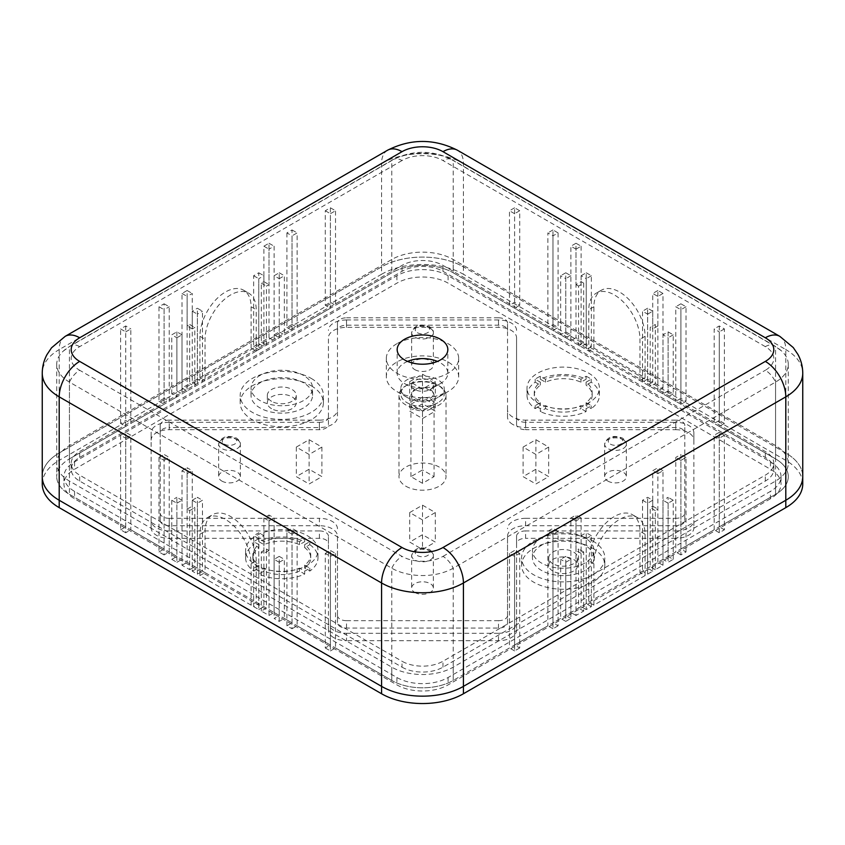 <?xml version="1.0" encoding="UTF-8"?>
<svg xmlns="http://www.w3.org/2000/svg" width="845" height="845" viewBox="0 0 845 845"><rect width="100%" height="100%" fill="white"/><g stroke="black" fill="none" stroke-linecap="round" stroke-linejoin="round"><path stroke-width="0.63" stroke-dasharray="4.22 3.17" d="M437.847 397.446A21.706 12.538 180 0 1 407.153 397.446A21.706 12.538 180 0 1 400.794 388.584A21.706 12.538 180 0 1 407.153 379.722A21.706 12.538 180 0 1 430.813 377.007A21.706 12.538 180 0 1 444.206 388.584A21.706 12.538 180 0 1 437.847 397.446L448.082 391.541A36.177 20.893 180 0 1 396.918 391.541A36.177 20.893 180 0 1 386.323 376.775A36.177 20.893 180 0 1 396.918 361.998A36.177 20.893 180 0 1 436.347 357.467A36.177 20.893 180 0 1 458.677 376.775A36.177 20.893 180 0 1 448.082 391.541L437.847 397.446M407.586 361.406A25.329 14.618 0 0 0 404.586 362.885A25.329 14.618 0 0 0 397.171 373.226A25.329 14.618 0 0 0 404.586 383.567A25.329 14.618 0 0 0 440.414 383.567L430.179 389.471A10.858 6.264 180 0 1 414.821 389.471A10.858 6.264 180 0 1 426.651 388.119A10.858 6.264 180 0 1 433.358 393.907A10.858 6.264 180 0 1 430.179 398.333A10.858 6.264 180 0 1 418.349 399.696A10.858 6.264 180 0 1 411.642 393.907A10.858 6.264 180 0 1 414.821 389.471A10.858 6.264 180 0 1 411.642 385.045A10.858 6.264 180 0 1 414.821 380.609A10.858 6.264 180 0 1 426.651 379.257A10.858 6.264 180 0 1 433.358 385.045A10.858 6.264 180 0 1 430.179 389.471L440.414 383.567A25.329 14.618 0 0 0 447.829 373.226A25.329 14.618 0 0 0 437.414 361.406M437.847 402.769A21.706 12.538 180 0 1 414.187 405.484A21.706 12.538 180 0 1 400.794 393.907A21.706 12.538 180 0 1 407.153 385.045A21.706 12.538 180 0 1 430.813 382.32A21.706 12.538 180 0 1 444.206 393.907A21.706 12.538 180 0 1 437.847 402.769M396.918 343.683A36.177 20.893 0 0 0 386.323 358.46A36.177 20.893 0 0 0 408.653 377.757A36.177 20.893 0 0 0 448.082 373.226A36.177 20.893 0 0 0 458.677 358.46A36.177 20.893 0 0 0 436.347 339.151A36.177 20.893 0 0 0 396.918 343.683M514.605 302.33L514.605 207.796L519.717 210.743L519.717 305.277L514.605 302.33L509.482 305.277L509.482 210.743L514.605 213.7L514.605 308.235L547.866 327.438L547.866 232.903L552.979 235.861L552.979 330.395L558.091 327.438L552.979 324.48L547.866 327.438M514.605 207.796L509.482 210.743M583.684 283.128L583.684 342.204L576.005 337.778L576.005 243.244L581.117 246.201L576.005 249.148L576.005 284.596L581.117 281.649L583.684 283.128L578.561 286.075L578.561 345.161L581.117 346.64L581.117 275.734L586.24 278.692L586.24 349.598L588.796 351.066L588.796 309.714A36.177 20.893 -120 0 1 596.295 293.152A36.177 20.893 -120 0 1 624.17 302.837A36.177 20.893 -120 0 1 639.961 339.257L639.961 380.609L642.527 382.088L642.527 311.192L647.64 314.139L647.64 385.045L650.196 386.524L650.196 327.438L655.319 324.48L655.319 383.567L650.196 386.524M581.117 246.201L581.117 281.649M586.24 272.787L591.352 275.734L591.352 346.64L586.24 343.683L586.24 272.787L581.117 275.734M591.352 275.734L586.24 278.692M686.013 401.291L686.013 306.756L680.901 303.799L680.901 398.333L686.013 401.291L680.901 404.248L680.901 309.714L675.778 306.756L675.778 401.291L668.11 396.865L668.11 337.778L662.987 334.821L662.987 393.907L657.875 390.95L657.875 296.415L652.752 293.458L652.752 328.916L650.196 327.438M686.013 306.756L680.901 309.714M724.397 435.259L719.275 438.217L719.275 532.751L724.397 529.794L724.397 435.259L719.275 432.313L714.162 435.259L714.162 529.794L680.901 548.996L680.901 454.462L675.778 457.42L675.778 551.954L668.11 556.39L668.11 497.304L662.987 500.251L662.987 559.337L668.11 562.295L673.222 559.337L668.11 556.39M719.275 438.217L714.162 435.259M268.995 337.778L268.995 243.244L263.883 246.201L263.883 281.649L261.316 283.128L261.316 342.204L268.995 337.778L274.107 340.736L274.107 246.201L268.995 249.148L268.995 284.596L266.439 286.075L266.439 345.161L263.883 346.64L263.883 275.734L258.76 278.692L258.76 349.598L256.204 351.066L256.204 309.714A36.177 20.893 120 0 0 248.705 293.152A36.177 20.893 120 0 0 220.83 302.837A36.177 20.893 120 0 0 205.039 339.257L205.039 380.609L202.473 382.088L202.473 311.192L197.36 308.235L197.36 379.13L202.473 382.088M268.995 243.244L274.107 246.201M325.283 305.277L330.395 302.33L330.395 207.796L325.283 210.743L325.283 305.277L330.395 308.235L297.134 327.438L297.134 232.903L292.021 235.861L292.021 330.395L284.342 334.821L284.342 275.734L279.23 278.692L279.23 337.778L274.107 340.736M274.107 275.734L274.107 334.821L279.23 331.874L279.23 272.787L274.107 275.734L279.23 278.692M279.23 272.787L284.342 275.734M519.717 210.743L514.605 213.7M253.648 346.64L258.76 343.683L258.76 272.787L253.648 275.734L253.648 346.64L258.76 349.598M286.909 232.903L286.909 327.438L292.021 324.48L292.021 229.946L286.909 232.903L292.021 235.861M292.021 229.946L297.134 232.903M519.717 647.967L514.605 650.914L514.605 556.38L519.717 553.433L519.717 647.967L514.605 645.01L547.866 625.807L547.866 531.273L552.979 528.315L552.979 622.849L560.657 618.424L560.657 559.337L565.77 556.38L565.77 615.466L570.893 612.519L570.893 517.985L576.005 515.028L576.005 550.475L578.561 548.996L578.561 608.083L581.117 606.604L581.117 535.709L586.24 532.751L586.24 603.657L588.796 602.179L588.796 560.816A36.177 20.893 -60 0 1 604.587 524.407A36.177 20.893 -60 0 1 632.472 514.711A36.177 20.893 -60 0 1 639.961 531.273L639.961 572.635L642.527 571.157L642.527 500.251L647.64 497.304L652.752 500.251L647.64 503.208L642.527 500.251M330.395 207.796L335.518 210.743L330.395 213.7L330.395 308.235M325.283 210.743L330.395 213.7M686.013 551.954L686.013 457.42L680.901 460.377L680.901 554.911L686.013 551.954L680.901 548.996M686.013 457.42L680.901 454.462M197.36 503.208L197.36 574.114L192.248 571.157L192.248 500.251L197.36 503.208L202.473 500.251L202.473 571.157L205.039 572.635L205.039 531.273A36.177 20.893 60 0 1 212.528 514.711A36.177 20.893 60 0 1 240.413 524.407A36.177 20.893 60 0 1 256.204 560.816L256.204 602.179L258.76 603.657L258.76 532.751L253.648 535.709L253.648 606.604L258.76 603.657M197.36 574.114L202.473 571.157M576.005 284.596L578.561 286.075M199.916 377.662L251.092 348.119L251.092 306.756A36.177 20.893 120 0 0 243.592 290.194A36.177 20.893 120 0 0 215.707 299.89A36.177 20.893 120 0 0 199.916 336.299L199.916 377.662L205.039 380.609M558.091 625.807L552.979 628.764L552.979 534.23L558.091 531.273L558.091 625.807L552.979 622.849M125.725 532.751L120.603 529.794L120.603 435.259L125.725 438.217L125.725 532.751L130.838 529.794L164.099 548.996L164.099 454.462L169.222 457.42L169.222 551.954L176.89 556.39L176.89 497.304L182.013 500.251L182.013 559.337L187.125 562.295L187.125 467.76L192.248 470.718L192.248 506.166L194.804 507.644L194.804 566.72L197.36 568.199L197.36 497.304L202.473 500.251M514.605 556.38L509.482 553.433L514.605 550.475L514.605 645.01M519.717 553.433L514.605 550.475M292.021 534.23L286.909 531.273L286.909 625.807L292.021 628.764L292.021 534.23L297.134 531.273L292.021 528.315L292.021 622.849L284.342 618.424L284.342 559.337L279.23 556.38L279.23 615.466L274.107 618.424L279.23 621.381L284.342 618.424M286.909 531.273L292.021 528.315M292.021 628.764L297.134 625.807L297.134 531.273M724.397 529.794L719.275 526.847L775.562 494.346L775.562 382.088A18.094 10.446 -120 0 0 765.327 370.268A28.941 16.71 0 0 0 765.327 346.64A18.094 10.446 -60 0 1 774.369 345.742A18.094 10.446 -60 0 1 775.562 346.64A43.422 25.065 180 0 1 781.667 351.066A43.422 25.065 180 0 1 788.279 364.364A43.422 25.065 180 0 1 775.562 382.088L453.205 568.199A43.422 25.065 180 0 1 391.795 568.199L69.438 382.088A43.422 25.065 180 0 1 56.721 364.364A43.422 25.065 180 0 1 63.333 351.066A43.422 25.065 180 0 1 69.438 346.64L391.795 160.529A43.422 25.065 180 0 1 453.205 160.529L775.562 346.64L775.562 458.898L719.275 426.398L719.275 331.863L714.162 328.916L714.162 423.451L680.901 404.248M120.603 529.794L125.725 526.847L69.438 494.346A43.422 25.065 180 0 1 56.721 476.622A43.422 25.065 0 0 0 69.438 494.346L69.438 382.088A18.094 10.446 -60 0 1 79.673 370.268L402.03 556.38A28.941 16.71 0 0 0 442.97 556.38A18.094 10.446 -120 0 1 453.205 568.199L453.205 680.457A43.422 25.065 180 0 1 391.795 680.457A43.422 25.065 0 0 0 453.205 680.457L509.482 647.967L509.482 553.433M581.117 517.985L581.117 553.433L583.684 551.954L583.684 611.041L576.005 615.466L576.005 520.932L581.117 517.985L576.005 515.028M576.005 520.932L570.893 517.985M565.77 562.295L570.893 559.337L570.893 618.424L565.77 621.381L565.77 562.295L560.657 559.337M565.77 621.381L560.657 618.424M164.099 398.333L158.987 401.291L158.987 306.756L164.099 303.799L164.099 398.333L169.222 401.291L169.222 306.756L164.099 303.799M662.987 565.252L662.987 470.718L657.875 473.665L657.875 509.123L655.319 510.591L655.319 569.678L662.987 565.252L657.875 562.295L662.987 559.337M158.987 401.291L164.099 404.248L164.099 309.714L169.222 306.756M158.987 306.756L164.099 309.714M586.24 538.656L591.352 535.709L591.352 606.604L586.24 609.562L586.24 538.656L581.117 535.709M586.24 609.562L581.117 606.604M565.77 331.874L565.77 272.787L570.893 275.734L570.893 334.821L565.77 331.874L560.657 334.821L560.657 275.734L565.77 278.692L565.77 337.778L570.893 340.736L570.893 246.201L576.005 249.148M565.77 272.787L560.657 275.734M187.125 473.665L187.125 509.123L189.681 510.591L189.681 569.678L182.013 565.252L182.013 470.718L187.125 473.665L192.248 470.718M164.099 554.911L158.987 551.954L158.987 457.42L164.099 460.377L164.099 554.911L169.222 551.954M251.092 605.126L199.916 575.582L199.916 534.23A36.177 20.893 60 0 1 207.416 517.668A36.177 20.893 60 0 1 235.29 527.354A36.177 20.893 60 0 1 251.092 563.773L251.092 605.126L256.204 602.179M192.248 500.251L197.36 497.304M192.248 571.157L197.36 568.199M274.107 334.821L279.23 337.778M266.439 548.996L266.439 608.083L261.316 611.041L268.995 615.466L274.107 612.519L274.107 517.985L268.995 515.028L268.995 550.475L266.439 548.996L261.316 551.954L261.316 611.041M125.725 331.863L130.838 328.916L130.838 423.451L125.725 420.493L120.603 423.451L125.725 426.398L125.725 331.863L120.603 328.916L125.725 325.959L130.838 328.916M325.283 647.967L330.395 650.914L330.395 556.38L325.283 553.433L325.283 647.967L330.395 645.01L330.395 550.475L325.283 553.433M176.89 337.778L182.013 334.821L182.013 393.907L176.89 390.95L171.778 393.907L176.89 396.865L176.89 337.778L171.778 334.821L176.89 331.863L182.013 334.821M581.117 553.433L576.005 550.475M583.684 551.954L578.561 548.996M570.893 559.337L565.77 556.38M268.995 550.475L263.883 553.433L261.316 551.954M182.013 388.003L182.013 293.458L187.125 290.511L187.125 325.959L189.681 324.48L189.681 383.567L182.013 388.003L187.125 390.95L187.125 296.415L192.248 293.458L192.248 328.916L194.804 327.438L194.804 386.524L189.681 383.567M189.681 324.48L194.804 327.438M192.248 328.916L187.125 325.959M279.23 621.381L279.23 562.295L284.342 559.337M279.23 562.295L274.107 559.337L279.23 556.38M274.107 559.337L274.107 618.424M158.987 457.42L164.099 454.462M158.987 551.954L164.099 548.996M583.684 611.041L578.561 608.083M673.222 559.337L673.222 500.251L668.11 497.304M261.316 342.204L266.439 345.161M261.316 283.128L266.439 286.075M673.222 500.251L668.11 503.208L668.11 562.295M199.916 575.582L205.039 572.635M120.603 423.451L120.603 328.916M668.11 331.863L668.11 390.95L673.222 393.907L673.222 334.821L668.11 331.863L662.987 334.821M673.222 334.821L668.11 337.778M552.979 324.48L552.979 229.946L558.091 232.903L552.979 235.861M558.091 232.903L558.091 327.438M253.648 275.734L258.76 278.692M258.76 272.787L263.883 275.734M514.605 650.914L509.482 647.967M593.908 348.119L645.084 377.662L645.084 336.299A36.177 20.893 -120 0 0 629.293 299.89A36.177 20.893 -120 0 0 601.408 290.194A36.177 20.893 -120 0 0 593.908 306.756L593.908 348.119L588.796 351.066M182.013 470.718L187.125 467.76M292.021 324.48L297.134 327.438M552.979 229.946L547.866 232.903M655.319 383.567L662.987 388.003L662.987 293.458L657.875 290.511L657.875 325.959L655.319 324.48M657.875 325.959L652.752 328.916M765.327 346.64L442.97 160.529A28.941 16.71 0 0 0 402.03 160.529A18.094 10.446 -120 0 0 392.988 159.631A18.094 10.446 -120 0 0 391.795 160.529L391.795 272.787A43.422 25.065 180 0 1 453.205 272.787A43.422 25.065 0 0 0 391.795 272.787L335.518 305.277L335.518 210.743M668.11 503.208L662.987 500.251M645.084 575.582L593.908 605.126L593.908 563.773A36.177 20.893 -60 0 1 609.71 527.354A36.177 20.893 -60 0 1 637.584 517.668A36.177 20.893 -60 0 1 645.084 534.23L645.084 575.582L639.961 572.635M164.099 460.377L169.222 457.42M647.64 503.208L647.64 574.114L642.527 571.157M387.559 150.23A28.941 16.71 -120 0 0 381.57 163.476L381.57 266.872L59.203 452.994A57.893 33.42 180 0 0 42.25 476.622A57.893 33.42 180 0 1 59.203 452.994L59.203 349.587L381.57 163.476A57.893 33.42 180 0 1 463.43 163.476L785.797 349.587L785.797 452.994A57.893 33.42 180 0 1 802.75 476.622A57.893 33.42 180 0 0 785.797 452.994L463.43 266.872L463.43 163.476A28.941 16.71 -60 0 0 457.441 150.23M509.482 305.277L453.205 272.787L453.205 160.529A18.094 10.446 -60 0 0 452.012 159.631L774.369 345.742L781.667 351.066M560.657 334.821L552.979 330.395M125.725 526.847L125.725 432.313L130.838 435.259L130.838 529.794M120.603 435.259L125.725 432.313M570.893 275.734L565.77 278.692M570.893 334.821L565.77 337.778M182.013 565.252L187.125 562.295M591.352 346.64L586.24 349.598M719.275 325.959L719.275 420.493L724.397 423.451L724.397 328.916L719.275 325.959L714.162 328.916M724.397 328.916L719.275 331.863M583.684 342.204L578.561 345.161M576.005 243.244L570.893 246.201M652.752 311.192L647.64 308.235L647.64 379.13L652.752 382.088L652.752 311.192L647.64 314.139M652.752 382.088L647.64 385.045M279.23 331.874L284.342 334.821M182.013 293.458L187.125 296.415M171.778 393.907L171.778 334.821M268.995 615.466L268.995 520.932L263.883 517.985L268.995 515.028M263.883 517.985L263.883 553.433M645.084 377.662L639.961 380.609M719.275 420.493L714.162 423.451M125.725 438.217L130.838 435.259M719.275 526.847L719.275 432.313M657.875 562.295L657.875 467.76L652.752 470.718L652.752 506.166L650.196 507.644L650.196 566.72L647.64 568.199L647.64 497.304M330.395 302.33L335.518 305.277M171.778 500.251L176.89 503.208L176.89 562.295L171.778 559.337L171.778 500.251L176.89 497.304M171.778 559.337L176.89 556.39M197.36 379.13L192.248 382.088L192.248 311.192L197.36 308.235M552.979 534.23L547.866 531.273M552.979 628.764L547.866 625.807M263.883 281.649L268.995 284.596M253.648 606.604L258.76 609.562L258.76 538.656L263.883 535.709L258.76 532.751M258.76 538.656L253.648 535.709M647.64 574.114L652.752 571.157L652.752 500.251M187.125 290.511L192.248 293.458M775.562 445.6L775.562 458.898A43.422 25.065 180 0 1 788.279 476.622A43.422 25.065 180 0 1 775.562 494.346A43.422 25.065 0 0 0 788.279 476.622A43.422 25.065 0 0 0 775.562 458.898L453.205 272.787L453.205 259.489A43.422 25.065 0 0 0 391.795 259.489L69.438 445.6A43.422 25.065 0 0 0 56.721 463.324A43.422 25.065 0 0 0 69.438 481.058L391.795 667.17A43.422 25.065 0 0 0 453.205 667.17L775.562 481.058A43.422 25.065 0 0 0 788.279 463.324A43.422 25.065 0 0 0 775.562 445.6L453.205 259.489M680.901 460.377L675.778 457.42M680.901 554.911L675.778 551.954M125.725 325.959L125.725 420.493M724.397 423.451L719.275 426.398M673.222 393.907L668.11 396.865M192.248 382.088L197.36 385.045L197.36 314.139L202.473 311.192M192.248 311.192L197.36 314.139M258.76 343.683L263.883 346.64M176.89 331.863L176.89 390.95M381.57 274.266A57.893 33.42 180 0 1 463.43 274.266L463.43 266.872A57.893 33.42 180 0 0 381.57 266.872L381.57 274.266L59.203 460.377L59.203 452.994L381.57 266.872A57.893 33.42 180 0 1 463.43 266.872L785.797 452.994L785.797 460.377A57.893 33.42 180 0 1 802.75 484.005M519.717 305.277L514.605 308.235M657.875 473.665L652.752 470.718M652.752 506.166L657.875 509.123M662.987 470.718L657.875 467.76M591.352 606.604L586.24 603.657M591.352 535.709L586.24 532.751M680.901 398.333L675.778 401.291M680.901 303.799L675.778 306.756M330.395 556.38L335.518 553.433L330.395 550.475M286.909 327.438L292.021 330.395M268.995 520.932L274.107 517.985M593.908 605.126L588.796 602.179M657.875 290.511L652.752 293.458M586.24 343.683L581.117 346.64M662.987 293.458L657.875 296.415M662.987 388.003L657.875 390.95M558.091 531.273L552.979 528.315M263.883 246.201L268.995 249.148M258.76 609.562L263.883 606.604L263.883 535.709M189.681 569.678L194.804 566.72M189.681 510.591L194.804 507.644M176.89 503.208L182.013 500.251M576.005 337.778L570.893 340.736M570.893 618.424L565.77 615.466M176.89 562.295L182.013 559.337M655.319 510.591L650.196 507.644M655.319 569.678L650.196 566.72M251.092 348.119L256.204 351.066M652.752 571.157L647.64 568.199M576.005 615.466L570.893 612.519M647.64 308.235L642.527 311.192M668.11 390.95L662.987 393.907M56.721 364.364L56.721 476.622A43.422 25.065 180 0 1 69.438 458.898A43.422 25.065 0 0 0 56.721 476.622L56.721 463.324M187.125 509.123L192.248 506.166M330.395 650.914L335.518 647.967L335.518 553.433M719.275 532.751L714.162 529.794M125.725 426.398L69.438 458.898L69.438 346.64A18.094 10.446 -120 0 1 70.631 345.742L392.988 159.631C412.666 149.882 432.334 149.882 452.012 159.631A18.094 10.446 -60 0 0 442.97 160.529M164.099 404.248L130.838 423.451M176.89 396.865L169.222 401.291M187.125 390.95L182.013 393.907M197.36 385.045L194.804 386.524M647.64 379.13L642.527 382.088M335.518 647.967L391.795 680.457L391.795 568.199A18.094 10.446 -60 0 1 402.03 556.38M297.134 625.807L330.395 645.01M274.107 612.519L279.23 615.466M263.883 606.604L266.439 608.083M286.909 625.807L292.021 622.849M319.378 538.318L319.378 530.935A9.041 5.218 180 0 1 325.779 532.466A9.041 5.218 180 0 1 328.43 536.153L328.43 543.546A9.041 5.218 0 0 0 325.779 539.849A9.041 5.218 0 0 0 319.378 538.318L169.232 538.318A18.094 10.446 180 0 1 156.441 535.265A18.094 10.446 180 0 1 151.139 527.871L151.139 520.488A18.094 10.446 0 0 0 156.441 527.871A18.094 10.446 0 0 0 169.232 530.935L169.232 538.318M333.722 637.616A18.094 10.446 180 0 1 328.43 630.233L328.43 622.849A18.094 10.446 0 0 0 333.722 630.233A18.094 10.446 0 0 0 346.524 633.296L346.524 640.679A18.094 10.446 180 0 1 333.722 637.616M304.686 538.73A36.177 20.893 180 0 1 307.369 540.135A36.177 20.893 180 0 1 309.798 541.687L304.654 544.666A28.941 16.71 180 0 1 310.728 554.911A28.941 16.71 180 0 1 304.654 565.157L309.798 568.125A36.177 20.893 180 0 1 304.686 571.083L299.531 568.115A28.941 16.71 180 0 1 264.041 568.115L258.887 571.083A36.177 20.893 180 0 1 256.204 569.678A36.177 20.893 180 0 1 253.775 568.125L258.919 565.157A28.941 16.71 180 0 1 252.845 554.911A28.941 16.71 180 0 1 258.919 544.666L253.775 541.687A36.177 20.893 180 0 1 258.887 538.73L264.041 541.708A28.941 16.71 180 0 1 299.531 541.708L304.686 538.73L304.686 541.687A36.177 20.893 180 0 0 258.887 541.687L264.041 544.666A28.941 16.71 180 0 1 299.531 544.666L304.686 541.687M258.887 538.73L258.887 541.687M253.775 541.687L253.775 544.645A36.177 20.893 180 0 0 245.61 557.858L245.61 550.475A36.177 20.893 0 0 0 256.204 565.252A36.177 20.893 0 0 0 295.634 569.773A36.177 20.893 0 0 0 317.974 550.475A36.177 20.893 0 0 0 307.369 535.709A36.177 20.893 0 0 0 267.939 531.178A36.177 20.893 0 0 0 245.61 550.475M253.775 568.125L253.775 571.083A36.177 20.893 180 0 1 245.61 557.858M584.962 537.927A30.758 17.756 0 0 0 551.447 534.072A30.758 17.756 0 0 0 532.456 550.475A30.758 17.756 0 0 0 541.465 563.034A30.758 17.756 0 0 0 574.98 566.879A30.758 17.756 0 0 0 593.972 550.475A30.758 17.756 0 0 0 584.962 537.927M584.962 545.31A30.758 17.756 0 0 0 551.447 541.455A30.758 17.756 0 0 0 532.456 557.858A30.758 17.756 0 0 0 541.465 570.417A30.758 17.756 0 0 0 574.98 574.262A30.758 17.756 0 0 0 593.972 557.858A30.758 17.756 0 0 0 584.962 545.31M439.125 385.785A23.523 13.573 180 0 1 446.023 395.386A23.523 13.573 180 0 1 431.499 407.924A23.523 13.573 180 0 1 405.875 404.987A23.523 13.573 180 0 1 398.977 395.386A23.523 13.573 180 0 1 413.501 382.838A23.523 13.573 180 0 1 439.125 385.785M405.875 486.224A23.523 13.573 0 0 0 431.499 489.17A23.523 13.573 0 0 0 446.023 476.622A23.523 13.573 0 0 0 439.125 467.021A23.523 13.573 0 0 0 413.501 464.074A23.523 13.573 0 0 0 398.977 476.622A23.523 13.573 0 0 0 405.875 486.224M311.213 385.785A41.606 24.019 180 0 1 323.392 402.769A41.606 24.019 180 0 1 297.715 424.961A41.606 24.019 180 0 1 252.37 419.754A41.606 24.019 180 0 1 240.181 402.769A41.606 24.019 180 0 1 265.869 380.577A41.606 24.019 180 0 1 311.213 385.785M311.213 378.402A41.606 24.019 180 0 1 323.392 395.386A41.606 24.019 180 0 1 297.715 417.578A41.606 24.019 180 0 1 252.37 412.371A41.606 24.019 180 0 1 240.181 395.386A41.606 24.019 180 0 1 265.869 373.194A41.606 24.019 180 0 1 311.213 378.402M271.551 408.674A14.471 8.355 180 0 1 267.316 402.769A14.471 8.355 180 0 1 276.252 395.048A14.471 8.355 180 0 1 292.021 396.865A14.471 8.355 180 0 1 296.257 402.769A14.471 8.355 180 0 1 287.321 410.49A14.471 8.355 180 0 1 271.551 408.674M271.551 401.291A14.471 8.355 180 0 1 267.316 395.386A14.471 8.355 180 0 1 276.252 387.665A14.471 8.355 180 0 1 292.021 389.471A14.471 8.355 180 0 1 296.257 395.386A14.471 8.355 180 0 1 287.321 403.107A14.471 8.355 180 0 1 271.551 401.291M607.819 481.058A10.858 6.264 0 0 0 619.649 482.411A10.858 6.264 0 0 0 626.346 476.622A10.858 6.264 0 0 0 623.166 472.197A10.858 6.264 0 0 0 611.336 470.834A10.858 6.264 0 0 0 604.64 476.622A10.858 6.264 0 0 0 607.819 481.058M498.476 325.177L498.476 317.794A9.041 5.218 180 0 1 504.877 319.325A9.041 5.218 180 0 1 507.528 323.012L507.528 330.395A9.041 5.218 0 0 0 504.877 326.709A9.041 5.218 0 0 0 498.476 325.177L346.524 325.177A9.041 5.218 0 0 0 337.472 330.395L337.472 323.012A9.041 5.218 180 0 1 346.524 317.794L346.524 325.177M512.82 424.475A18.094 10.446 180 0 1 507.528 417.092L507.528 409.698A18.094 10.446 0 0 0 512.82 417.092A18.094 10.446 0 0 0 525.622 420.145L525.622 427.538A18.094 10.446 180 0 1 512.82 424.475M675.768 427.538L675.768 420.145A9.041 5.218 180 0 1 682.168 421.676A9.041 5.218 180 0 1 684.82 425.373L684.82 432.756A9.041 5.218 0 0 0 682.168 429.059A9.041 5.218 0 0 0 675.768 427.538L525.622 427.538M422.5 397.562A11.576 6.686 0 0 0 410.923 404.248A11.576 6.686 0 0 0 414.314 408.969A11.576 6.686 0 0 0 422.5 410.934L434.076 404.248A11.576 6.686 0 0 0 430.686 399.516A11.576 6.686 0 0 0 422.5 397.562L410.923 404.248L422.5 410.934A11.576 6.686 0 0 0 434.076 404.248L422.5 397.562L422.5 469.936L410.923 476.622L422.5 483.308L434.076 476.622L422.5 469.936M430.686 390.654A11.576 6.686 0 0 0 418.074 389.207A11.576 6.686 0 0 0 410.923 395.386A11.576 6.686 0 0 0 414.314 400.107A11.576 6.686 0 0 0 426.926 401.555A11.576 6.686 0 0 0 434.076 395.386A11.576 6.686 0 0 0 430.686 390.654M303.535 375.444A30.758 17.756 0 0 0 270.02 371.589A30.758 17.756 0 0 0 251.028 388.003A30.758 17.756 0 0 0 260.038 400.551A30.758 17.756 0 0 0 293.553 404.406A30.758 17.756 0 0 0 312.544 388.003A30.758 17.756 0 0 0 303.535 375.444M303.535 382.827A30.758 17.756 0 0 0 270.02 378.982A30.758 17.756 0 0 0 251.028 395.386A30.758 17.756 0 0 0 260.038 407.934A30.758 17.756 0 0 0 293.553 411.79A30.758 17.756 0 0 0 312.544 395.386A30.758 17.756 0 0 0 303.535 382.827M592.63 548.257A41.606 24.019 180 0 1 604.819 565.252A41.606 24.019 180 0 1 579.131 587.444A41.606 24.019 180 0 1 533.786 582.237A41.606 24.019 180 0 1 521.608 565.252A41.606 24.019 180 0 1 547.285 543.05A41.606 24.019 180 0 1 592.63 548.257M592.63 540.874A41.606 24.019 180 0 1 604.819 557.858A41.606 24.019 180 0 1 579.131 580.061A41.606 24.019 180 0 1 533.786 574.853A41.606 24.019 180 0 1 521.608 557.858A41.606 24.019 180 0 1 547.285 535.667A41.606 24.019 180 0 1 592.63 540.874M586.113 376.257A36.177 20.893 180 0 1 588.796 377.662A36.177 20.893 180 0 1 591.225 379.204L586.081 382.183A28.941 16.71 180 0 1 592.155 392.429A28.941 16.71 180 0 1 586.081 402.674L591.225 405.653A36.177 20.893 180 0 1 586.113 408.6L580.959 405.632A28.941 16.71 180 0 1 545.469 405.632L540.314 408.6A36.177 20.893 180 0 1 537.631 407.195A36.177 20.893 180 0 1 535.202 405.653L540.346 402.674A28.941 16.71 180 0 1 534.272 392.429A28.941 16.71 180 0 1 540.346 382.183L535.202 379.204A36.177 20.893 180 0 1 540.314 376.257L545.469 379.225A28.941 16.71 180 0 1 580.959 379.225L586.113 376.257L586.113 379.204A36.177 20.893 180 0 0 540.314 379.204L545.469 382.183A28.941 16.71 180 0 1 580.959 382.183L586.113 379.204M540.314 376.257L540.314 379.204M535.202 379.204L535.202 382.162A36.177 20.893 180 0 0 527.026 395.386L527.026 388.003A36.177 20.893 0 0 0 537.631 402.769A36.177 20.893 0 0 0 577.061 407.301A36.177 20.893 0 0 0 599.39 388.003A36.177 20.893 0 0 0 588.796 373.226A36.177 20.893 0 0 0 549.366 368.695A36.177 20.893 0 0 0 527.026 388.003M535.202 405.653L535.202 408.6A36.177 20.893 180 0 1 527.026 395.386M414.821 369.635A10.858 6.264 0 0 0 426.651 370.987A10.858 6.264 0 0 0 433.358 365.198A10.858 6.264 0 0 0 430.179 360.773A10.858 6.264 0 0 0 418.349 359.41A10.858 6.264 0 0 0 411.642 365.198A10.858 6.264 0 0 0 414.821 369.635M552.979 571.157A14.471 8.355 180 0 1 548.743 565.252A14.471 8.355 180 0 1 557.679 557.531A14.471 8.355 180 0 1 573.449 559.337A14.471 8.355 180 0 1 577.684 565.252A14.471 8.355 180 0 1 568.748 572.963A14.471 8.355 180 0 1 552.979 571.157M552.979 563.773A14.471 8.355 180 0 1 548.743 557.858A14.471 8.355 180 0 1 557.679 550.148A14.471 8.355 180 0 1 573.449 551.954A14.471 8.355 180 0 1 577.684 557.858A14.471 8.355 180 0 1 568.748 565.58A14.471 8.355 180 0 1 552.979 563.773M221.834 481.058A10.858 6.264 0 0 0 233.664 482.411A10.858 6.264 0 0 0 240.36 476.622A10.858 6.264 0 0 0 237.181 472.197A10.858 6.264 0 0 0 225.351 470.834A10.858 6.264 0 0 0 218.654 476.622A10.858 6.264 0 0 0 221.834 481.058M414.821 592.472A10.858 6.264 0 0 0 426.651 593.834A10.858 6.264 0 0 0 433.358 588.046A10.858 6.264 0 0 0 430.179 583.61A10.858 6.264 0 0 0 418.349 582.258A10.858 6.264 0 0 0 411.642 588.046A10.858 6.264 0 0 0 414.821 592.472M402.03 667.17A28.941 16.71 0 0 0 442.97 667.17L765.327 481.058A28.941 16.71 0 0 0 773.809 469.239A28.941 16.71 0 0 0 765.327 457.42L442.97 271.308A28.941 16.71 0 0 0 402.03 271.308L79.673 457.42A28.941 16.71 0 0 0 71.191 469.239A28.941 16.71 0 0 0 79.673 481.058L402.03 667.17L402.03 661.255A28.941 16.71 0 0 0 442.97 661.255L765.327 475.143A28.941 16.71 0 0 0 773.809 463.324A28.941 16.71 0 0 0 765.327 451.515L442.97 265.404A28.941 16.71 0 0 0 402.03 265.404L79.673 451.515A28.941 16.71 0 0 0 71.191 463.324A28.941 16.71 0 0 0 79.673 475.143L402.03 661.255M422.5 519.928L409.709 512.545L422.5 505.162L435.291 512.545L422.5 519.928L422.5 549.472L435.291 542.089L422.5 534.705L409.709 542.089L422.5 549.472M435.291 512.545L435.291 542.089M422.5 505.162L422.5 534.705M409.709 512.545L409.709 542.089M675.768 429.693A18.094 10.446 180 0 1 693.861 440.139L693.861 432.756A18.094 10.446 0 0 0 675.768 422.31L675.768 429.693L525.622 429.693L525.622 422.31L675.768 422.31M586.081 402.674L586.081 405.632L591.225 408.6L591.225 405.653M253.775 571.083L258.919 568.115A28.941 16.71 180 0 1 252.845 557.858A28.941 16.71 180 0 1 258.919 547.613L253.775 544.645M258.919 565.157L258.919 568.115M258.919 544.666L258.919 547.613M299.531 571.062A28.941 16.71 180 0 1 264.041 571.062L258.887 574.04A36.177 20.893 180 0 0 304.686 574.04L299.531 571.062L299.531 568.115M264.041 568.115L264.041 571.062M498.476 640.679L498.476 633.296A18.094 10.446 0 0 0 516.57 622.849L516.57 630.233A18.094 10.446 180 0 1 498.476 640.679L346.524 640.679M516.57 543.546L516.57 536.153A9.041 5.218 180 0 1 525.622 530.935L525.622 538.318A9.041 5.218 0 0 0 516.57 543.546L516.57 630.233M169.232 429.693L169.232 422.31A18.094 10.446 0 0 0 151.139 432.756L151.139 440.139A18.094 10.446 180 0 1 169.232 429.693L319.378 429.693A9.041 5.218 0 0 0 328.43 424.475L328.43 337.789A18.094 10.446 180 0 1 346.524 327.342L498.476 327.342A18.094 10.446 180 0 1 516.57 337.789L516.57 424.475A9.041 5.218 0 0 0 525.622 429.693M160.18 432.756L160.18 425.373A9.041 5.218 180 0 1 169.232 420.145L169.232 427.538A9.041 5.218 0 0 0 160.18 432.756L160.18 520.488A9.041 5.218 0 0 0 169.232 525.717L319.378 525.717A18.094 10.446 180 0 1 337.472 536.153L337.472 622.849A9.041 5.218 0 0 0 346.524 628.067L498.476 628.067A9.041 5.218 0 0 0 507.528 622.849L507.528 536.153A18.094 10.446 180 0 1 525.622 525.717L675.768 525.717A9.041 5.218 0 0 0 684.82 520.488L684.82 513.105A9.041 5.218 180 0 1 675.768 518.323L675.768 525.717M309.112 439.696L321.903 447.079L309.112 454.462L296.32 447.079L309.112 439.696L309.112 469.239L296.32 476.622L309.112 484.005L321.903 476.622L309.112 469.239M296.32 447.079L296.32 476.622M580.959 405.632L580.959 408.589A28.941 16.71 180 0 1 545.469 408.589L540.314 411.557L540.314 408.6M545.469 405.632L545.469 408.589M304.686 571.083L304.686 574.04M545.469 379.225L545.469 382.183M580.959 379.225L580.959 382.183M516.57 536.153L516.57 622.849M675.768 420.145L525.622 420.145M42.25 484.005A57.893 33.42 180 0 1 59.203 460.377M770.439 498.782L448.082 684.894A36.177 20.893 180 0 1 396.918 684.894L74.561 498.782A36.177 20.893 180 0 1 63.956 484.005A36.177 20.893 180 0 1 74.561 469.239L396.918 283.128A36.177 20.893 180 0 1 448.082 283.128L770.439 469.239A36.177 20.893 180 0 1 781.044 484.005A36.177 20.893 180 0 1 770.439 498.782L770.439 491.389L448.082 677.51A36.177 20.893 180 0 1 396.918 677.51L74.561 491.389A36.177 20.893 180 0 1 63.956 476.622A36.177 20.893 180 0 1 74.561 461.856L396.918 275.734A36.177 20.893 180 0 1 448.082 275.734L770.439 461.856A36.177 20.893 180 0 1 781.044 476.622A36.177 20.893 180 0 1 770.439 491.389M586.113 408.6L586.113 411.557A36.177 20.893 180 0 1 540.314 411.557M591.225 379.204L591.225 382.162A36.177 20.893 180 0 1 599.39 395.386A36.177 20.893 180 0 1 591.225 408.6M169.232 422.31L319.378 422.31L319.378 429.693M337.472 536.153L337.472 622.849M540.346 402.674L540.346 405.632A28.941 16.71 180 0 1 534.272 395.386A28.941 16.71 180 0 1 540.346 385.14L535.202 382.162M540.346 382.183L540.346 385.14M337.472 323.012L337.472 417.092A18.094 10.446 180 0 1 319.378 427.538L169.232 427.538M337.472 330.395L337.472 417.092M586.081 382.183L586.081 385.14A28.941 16.71 180 0 1 592.155 395.386A28.941 16.71 180 0 1 586.081 405.632M337.472 528.769A18.094 10.446 0 0 0 319.378 518.323L319.378 525.717M507.528 409.698L507.528 323.012M684.82 513.105L684.82 425.373M525.622 525.717L525.622 518.323L675.768 518.323M525.622 518.323A18.094 10.446 0 0 0 507.528 528.769M507.528 615.466A9.041 5.218 180 0 1 498.476 620.684L498.476 628.067M346.524 628.067L346.524 620.684L498.476 620.684M346.524 620.684A9.041 5.218 180 0 1 337.472 615.466M169.232 525.717L169.232 518.323L319.378 518.323M169.232 518.323A9.041 5.218 180 0 1 160.18 513.105L160.18 520.488M160.18 425.373L160.18 513.105M319.378 427.538L319.378 420.145L169.232 420.145M319.378 420.145A18.094 10.446 0 0 0 337.472 409.698M498.476 317.794L346.524 317.794M391.795 259.489L391.795 272.787L69.438 458.898L69.438 445.6M422.5 374.229L435.291 381.613L422.5 388.996L409.709 381.613L422.5 374.229L422.5 403.773L409.709 411.156L422.5 418.539L435.291 411.156L422.5 403.773M535.888 454.462L523.097 447.079L535.888 439.696L548.68 447.079L535.888 454.462L535.888 484.005L548.68 476.622L535.888 469.239L523.097 476.622L535.888 484.005M548.68 447.079L548.68 476.622M507.528 417.092L507.528 330.395M264.041 541.708L264.041 544.666M299.531 541.708L299.531 544.666M422.5 483.308L422.5 410.934M410.923 476.622L410.923 395.386M321.903 447.079L321.903 476.622M591.225 382.162L586.081 385.14M586.113 411.557L580.959 408.589M535.202 408.6L540.346 405.632M328.43 424.475L328.43 337.789M328.43 417.092A9.041 5.218 180 0 1 319.378 422.31M151.139 520.488L151.139 432.756M319.378 530.935L169.232 530.935M328.43 622.849L328.43 536.153M498.476 633.296L346.524 633.296M675.768 530.935A18.094 10.446 0 0 0 693.861 520.488L693.861 527.871A18.094 10.446 180 0 1 675.768 538.318L675.768 530.935L525.622 530.935M693.861 432.756L693.861 520.488M525.622 422.31A9.041 5.218 180 0 1 516.57 417.092L516.57 424.475M516.57 337.789L516.57 417.092M516.57 330.395A18.094 10.446 0 0 0 498.476 319.959L498.476 327.342M346.524 327.342L346.524 319.959L498.476 319.959M346.524 319.959A18.094 10.446 0 0 0 328.43 330.395M309.798 544.645A36.177 20.893 180 0 1 317.974 557.858A36.177 20.893 180 0 1 309.798 571.083L304.654 568.115A28.941 16.71 180 0 0 310.728 557.858A28.941 16.71 180 0 0 304.654 547.613L309.798 544.645L309.798 541.687M304.654 544.666L304.654 547.613M304.654 565.157L304.654 568.115M435.291 381.613L435.291 411.156M507.528 622.849L507.528 536.153M422.5 388.996L422.5 418.539M523.097 447.079L523.097 476.622M453.205 667.17L453.205 680.457L775.562 494.346L775.562 481.058M693.861 440.139L693.861 527.871M675.768 538.318L525.622 538.318M309.798 568.125L309.798 571.083M258.887 571.083L258.887 574.04M409.709 381.613L409.709 411.156M434.076 476.622L434.076 395.386M69.438 481.058L69.438 494.346L391.795 680.457L391.795 667.17M328.43 630.233L328.43 543.546M151.139 527.871L151.139 440.139M309.112 454.462L309.112 484.005M535.888 439.696L535.888 469.239M684.82 520.488L684.82 432.756M785.797 460.377L463.43 274.266M199.916 336.299L205.039 339.257M199.916 534.23L205.039 531.273M251.092 563.773L256.204 560.816M779.798 336.342A28.941 16.71 -60 0 1 785.797 349.587A57.893 33.42 180 0 1 802.75 373.226M65.202 336.342A28.941 16.71 -120 0 0 59.203 349.587A57.893 33.42 180 0 0 42.25 373.226M645.084 336.299L639.961 339.257M593.908 306.756L588.796 309.714M251.092 306.756L256.204 309.714M645.084 534.23L639.961 531.273M402.03 160.529L79.673 346.64A28.941 16.71 0 0 0 79.673 370.268M442.97 556.38L765.327 370.268M593.908 563.773L588.796 560.816M79.673 346.64A18.094 10.446 -120 0 0 70.631 345.742L63.333 351.066M623.166 439.696A10.858 6.264 180 0 1 626.346 444.121A10.858 6.264 180 0 1 619.649 449.92A10.858 6.264 180 0 1 607.819 448.558A10.858 6.264 180 0 1 604.64 444.121A10.858 6.264 180 0 1 611.336 438.333A10.858 6.264 180 0 1 623.166 439.696M610.375 444.121A7.235 4.183 0 0 0 620.61 444.121A7.235 4.183 0 0 0 620.61 438.217A7.235 4.183 0 0 0 610.375 438.217A7.235 4.183 0 0 0 610.375 444.121M224.39 444.121A7.235 4.183 0 0 0 234.625 444.121A7.235 4.183 0 0 0 234.625 438.217A7.235 4.183 0 0 0 224.39 438.217A7.235 4.183 0 0 0 224.39 444.121M237.181 439.696A10.858 6.264 180 0 1 240.36 444.121A10.858 6.264 180 0 1 233.664 449.92A10.858 6.264 180 0 1 221.834 448.558A10.858 6.264 180 0 1 218.654 444.121A10.858 6.264 180 0 1 225.351 438.333A10.858 6.264 180 0 1 237.181 439.696M417.388 555.545A7.235 4.183 0 0 0 427.612 555.545A7.235 4.183 0 0 0 427.612 549.641A7.235 4.183 0 0 0 417.388 549.641A7.235 4.183 0 0 0 417.388 555.545M430.179 551.12A10.858 6.264 180 0 1 433.358 555.545A10.858 6.264 180 0 1 426.651 561.344A10.858 6.264 180 0 1 414.821 559.981A10.858 6.264 180 0 1 411.642 555.545A10.858 6.264 180 0 1 418.349 549.757A10.858 6.264 180 0 1 430.179 551.12M430.179 328.272A10.858 6.264 180 0 1 433.358 332.708A10.858 6.264 180 0 1 426.651 338.496A10.858 6.264 180 0 1 414.821 337.134A10.858 6.264 180 0 1 411.642 332.708A10.858 6.264 180 0 1 418.349 326.909A10.858 6.264 180 0 1 430.179 328.272M417.388 332.708A7.235 4.183 0 0 0 427.612 332.708A7.235 4.183 0 0 0 427.612 326.793A7.235 4.183 0 0 0 417.388 326.793A7.235 4.183 0 0 0 417.388 332.708M442.97 667.17L442.97 661.255M442.97 271.308L442.97 265.404M765.327 457.42L765.327 451.515M79.673 481.058L79.673 475.143M765.327 481.058L765.327 475.143M448.082 677.51L448.082 684.894M74.561 491.389L74.561 498.782M396.918 677.51L396.918 684.894M79.673 457.42L79.673 451.515M396.918 275.734L396.918 283.128M74.561 461.856L74.561 469.239M402.03 271.308L402.03 265.404M770.439 461.856L770.439 469.239M448.082 275.734L448.082 283.128M407.153 397.446L396.918 391.541M433.358 385.045L433.358 393.907M400.794 388.584L400.794 393.907M447.829 373.226L447.829 349.587M386.323 376.775L386.323 358.46M458.677 376.775L458.677 358.46M207.416 517.668L212.528 514.711M601.408 290.194L596.295 293.152M243.592 290.194L248.705 293.152M397.171 373.226L397.171 349.587M414.821 389.471L404.586 383.567M788.279 364.364L788.279 463.324M444.206 388.584L444.206 393.907M637.584 517.668L632.472 514.711M411.642 385.045L411.642 393.907M532.456 557.858L532.456 550.475M446.023 395.386L446.023 476.622M323.392 402.769L323.392 395.386M267.316 395.386L267.316 402.769M604.64 476.622L604.64 444.121C607.154 436.728 613.09 434.7 622.416 438.037C625.469 440.435 626.779 442.474 626.346 444.121L626.346 476.622M240.36 476.622L240.36 444.121C240.793 442.474 239.484 440.435 236.431 438.037C227.104 434.7 221.179 436.728 218.654 444.121L218.654 476.622M433.358 588.046L433.358 555.545C433.781 553.887 432.471 551.859 429.429 549.461C420.092 546.123 414.166 548.151 411.642 555.545L411.642 588.046M251.028 395.386L251.028 388.003M604.819 565.252L604.819 557.858M411.642 365.198L411.642 332.708C414.166 325.304 420.092 323.276 429.429 326.614C432.471 329.022 433.781 331.05 433.358 332.708L433.358 365.198M548.743 557.858L548.743 565.252M252.845 554.911L252.845 557.858M577.684 557.858L577.684 565.252M773.809 469.239L773.809 463.324M599.39 395.386L599.39 388.003M521.608 565.252L521.608 557.858M534.272 392.429L534.272 395.386M592.155 392.429L592.155 395.386M312.544 395.386L312.544 388.003M71.191 469.239L71.191 463.324M310.728 554.911L310.728 557.858M296.257 395.386L296.257 402.769M240.181 402.769L240.181 395.386M63.956 476.622L63.956 484.005M398.977 395.386L398.977 476.622M593.972 557.858L593.972 550.475M317.974 557.858L317.974 550.475M781.044 476.622L781.044 484.005"/><path stroke-width="1.27" d="M437.414 361.406A25.329 14.618 0 0 0 407.586 361.406M440.414 359.928A25.329 14.618 0 0 0 447.829 349.587A25.329 14.618 0 0 0 432.196 336.078A25.329 14.618 0 0 0 404.586 339.257A25.329 14.618 0 0 0 397.171 349.587A25.329 14.618 0 0 0 412.804 363.096A25.329 14.618 0 0 0 440.414 359.928M463.43 693.756L463.43 686.372A57.893 33.42 180 0 1 381.57 686.372L381.57 582.976A28.941 16.71 -60 0 1 402.03 547.518A28.941 16.71 0 0 0 442.97 547.518L765.327 361.406A28.941 16.71 0 0 0 765.327 337.778A28.941 16.71 -60 0 1 779.798 336.342L457.441 150.23C434.15 138.527 410.85 138.527 387.559 150.23A28.941 16.71 -120 0 1 402.03 151.667L79.673 337.778A28.941 16.71 -120 0 0 65.202 336.342L51.545 347.791L46.94 354.668C43.855 360.456 42.292 366.645 42.25 373.226L42.25 484.005A57.893 33.42 180 0 0 59.203 507.644L381.57 693.756L381.57 686.372L59.203 500.261A57.893 33.42 180 0 1 42.25 476.622A57.893 33.42 180 0 0 59.203 500.261L381.57 686.372A57.893 33.42 180 0 0 463.43 686.372L785.797 500.261L785.797 396.854L463.43 582.976L463.43 686.372L785.797 500.261A57.893 33.42 180 0 0 802.75 476.622A57.893 33.42 180 0 1 785.797 500.261L785.797 507.644L463.43 693.756A57.893 33.42 180 0 1 381.57 693.756M765.327 361.406A28.941 16.71 -120 0 1 785.797 396.854A57.893 33.42 180 0 0 802.75 373.226L802.75 484.005A57.893 33.42 180 0 1 785.797 507.644M765.327 337.778L442.97 151.667A28.941 16.71 -60 0 1 457.441 150.23M442.97 151.667A28.941 16.71 0 0 0 402.03 151.667M442.97 547.518A28.941 16.71 -120 0 1 463.43 582.976A57.893 33.42 180 0 1 381.57 582.976L59.203 396.854A57.893 33.42 180 0 1 42.25 373.226M59.203 507.644L59.203 396.854A28.941 16.71 -60 0 1 79.673 361.406L402.03 547.518M79.673 337.778A28.941 16.71 0 0 0 79.673 361.406M65.202 336.342L387.559 150.23M802.75 373.226C802.708 366.54 801.092 360.266 797.912 354.414L793.265 347.559L779.798 336.342"/></g></svg>
